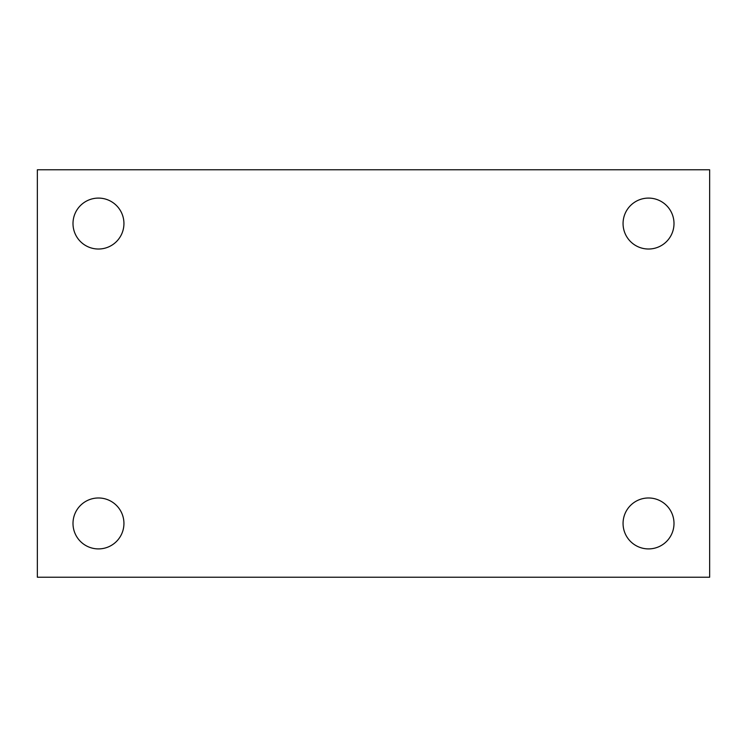 <?xml version="1.0" encoding="UTF-8"?>
<svg xmlns="http://www.w3.org/2000/svg" width="747" height="747" viewBox="0 0 747 747"><rect width="100%" height="100%" fill="white"/><g stroke="black" fill="none" stroke-linecap="round" stroke-linejoin="round"><path stroke-width="1.12" d="M37.35 169.774L709.65 169.774L709.65 577.226L37.35 577.226L37.35 169.774M98.464 497.978A25.463 25.463 0 0 1 123.937 523.442A25.463 25.463 0 0 1 98.464 548.905A25.463 25.463 0 0 1 73.001 523.442A25.463 25.463 0 0 1 98.464 497.978M648.536 497.978A25.463 25.463 0 0 1 673.999 523.442A25.463 25.463 0 0 1 648.536 548.905A25.463 25.463 0 0 1 623.063 523.442A25.463 25.463 0 0 1 648.536 497.978M648.536 198.095A25.463 25.463 0 0 1 673.999 223.558A25.463 25.463 0 0 1 648.536 249.022A25.463 25.463 0 0 1 623.063 223.558A25.463 25.463 0 0 1 648.536 198.095M98.464 198.095A25.463 25.463 0 0 1 123.937 223.558A25.463 25.463 0 0 1 98.464 249.022A25.463 25.463 0 0 1 73.001 223.558A25.463 25.463 0 0 1 98.464 198.095"/></g></svg>
